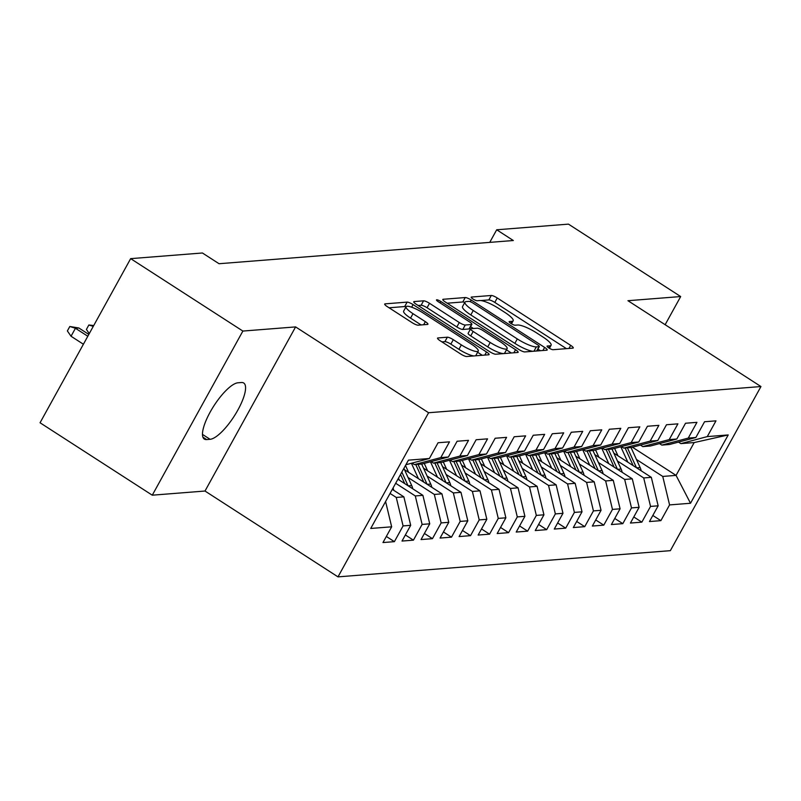 <?xml version="1.0" encoding="UTF-8"?>
<svg xmlns="http://www.w3.org/2000/svg" width="801" height="801" viewBox="0 0 801 801"><rect width="100%" height="100%" fill="white"/><g stroke="black" fill="none" stroke-linecap="round" stroke-linejoin="round"><path stroke-width="1.2" d="M548.875 347.964A3.564 0.761 28.9 0 0 553.04 349.707L572.885 348.135A5.086 1.081 28.9 0 0 573.266 347.964A5.086 1.081 28.9 0 0 570.682 345.361L497.241 297.972A5.086 1.081 28.9 0 0 491.293 295.479L471.449 297.051A3.564 0.761 28.9 0 0 471.178 297.171A3.564 0.761 28.9 0 0 472.99 298.993A3.564 0.761 28.9 0 0 477.156 300.735L479.729 300.535A16.29 3.474 28.9 0 1 498.763 308.485L504.88 312.43A16.29 3.474 28.9 0 1 513.161 320.78A16.29 3.474 28.9 0 1 511.949 321.331L509.386 321.531A3.564 0.761 28.9 0 0 509.126 321.652A3.564 0.761 28.9 0 0 510.938 323.474A3.564 0.761 28.9 0 0 515.093 325.216L517.666 325.016A16.29 3.474 28.9 0 1 536.7 332.966L542.818 336.921A16.29 3.474 28.9 0 1 551.098 345.261A16.29 3.474 28.9 0 1 549.897 345.812L547.323 346.012A3.564 0.761 28.9 0 0 547.063 346.142A3.564 0.761 28.9 0 0 548.875 347.964M437.907 337.952A5.086 1.081 28.9 0 0 437.536 338.122A5.086 1.081 28.9 0 0 440.119 340.725L460.725 354.022A5.086 1.081 28.9 0 0 466.673 356.515L488.72 354.773A5.086 1.081 28.9 0 0 489.091 354.603A5.086 1.081 28.9 0 0 486.507 351.989L413.076 304.6A5.086 1.081 28.9 0 0 407.128 302.117L385.081 303.859A5.086 1.081 28.9 0 0 384.7 304.03A5.086 1.081 28.9 0 0 387.284 306.633L412.175 322.693A5.086 1.081 28.9 0 0 418.122 325.176L427.554 324.435A5.086 1.081 28.9 0 0 427.934 324.265A5.086 1.081 28.9 0 0 425.351 321.662L413.006 313.692A13.617 2.904 28.9 0 1 406.087 306.713A13.617 2.904 28.9 0 1 422.998 312.901L471.348 344.1A13.617 2.904 28.9 0 1 478.267 351.078A13.617 2.904 28.9 0 1 461.346 344.891L453.296 339.694A5.086 1.081 28.9 0 0 447.348 337.201L437.907 337.952L437.586 338.533M242.873 331.063L152.27 495.188L204.996 491.033L295.599 326.908L242.873 331.063L130.653 258.643L202.413 252.986L219.043 263.719L513.321 240.52L496.7 229.787L489.751 242.373M295.599 326.908L428.595 412.735L760.95 386.543L670.347 550.667L337.992 576.87L428.595 412.735M665.14 324.705L680.68 296.55L627.954 300.705L760.95 386.543M680.68 296.55L568.46 224.13L496.7 229.787M518.828 349.446A5.086 1.081 28.9 0 0 524.775 351.929L546.823 350.197A5.086 1.081 28.9 0 0 547.203 350.017A5.086 1.081 28.9 0 0 544.61 347.414L471.178 300.025A5.086 1.081 28.9 0 0 465.231 297.541L443.183 299.274A5.086 1.081 28.9 0 0 442.813 299.444A5.086 1.081 28.9 0 0 445.396 302.057L518.828 349.446M517.766 352.48L495.719 354.222A5.086 1.081 28.9 0 1 489.771 351.739L416.34 304.34A5.086 1.081 28.9 0 1 413.757 301.737A5.086 1.081 28.9 0 1 414.127 301.566L423.569 300.826A5.086 1.081 28.9 0 1 429.516 303.309L459.293 322.523A5.086 1.081 28.9 0 0 465.241 325.016L471.499 324.515A5.086 1.081 28.9 0 0 471.879 324.345A5.086 1.081 28.9 0 0 469.296 321.742L438.287 301.727A3.564 0.761 28.9 0 1 436.475 299.904A3.564 0.761 28.9 0 1 440.9 301.526L515.564 349.707A5.086 1.081 28.9 0 1 518.147 352.31A5.086 1.081 28.9 0 1 517.766 352.48M632.44 447.228L676.064 475.383L694.187 442.563L728.219 434.943L707.283 436.595L715.974 420.845L704.56 421.747L695.859 437.496L688.249 438.097L696.94 422.347L685.516 423.248L676.825 438.998L669.215 439.599L677.906 423.849L666.482 424.75L657.791 440.5L650.182 441.091L658.873 425.351L647.448 426.252L638.757 441.992L631.148 442.593L639.839 426.853L628.415 427.744L619.724 443.494L612.104 444.094L620.805 428.345L609.381 429.246L600.69 444.996L593.07 445.596L601.771 429.847L590.347 430.748L581.656 446.497L574.037 447.098L582.727 431.349L571.313 432.25L562.622 447.999L555.003 448.6L563.694 432.85L552.279 433.752L543.579 449.501L535.969 450.102L544.66 434.352L533.236 435.253L524.545 451.003L516.935 451.594L525.626 435.854L514.202 436.755L505.511 452.495L497.902 453.096L506.592 437.356L495.168 438.247L486.477 453.997L478.868 454.598L487.559 438.848L476.134 439.749L467.444 455.499L459.824 456.099L468.525 440.35L457.101 441.251L448.41 457.001L440.79 457.601L449.491 441.852L438.067 442.753L429.376 458.502L405.907 464.73M728.219 434.943L690.512 503.258L669.576 504.91L662.747 476.435L636.455 459.474M652.825 515.454L660.875 520.65L669.576 504.91M660.875 520.65L649.461 521.551L658.152 505.811L650.542 506.412L643.704 477.937L617.421 460.975M633.791 516.955L641.841 522.152L650.542 506.412M641.841 522.152L630.427 523.053L639.118 507.303L631.498 507.904L624.67 479.439L598.387 462.477M614.757 518.457L622.808 523.654L631.498 507.904M622.808 523.654L611.393 524.555L620.084 508.805L612.465 509.406L605.636 480.94L579.353 463.969M595.724 519.959L603.774 525.156L612.465 509.406M603.774 525.156L592.35 526.057L601.05 510.307L593.431 510.908L586.602 482.432L560.32 465.471M576.69 521.461L584.74 526.658L593.431 510.908M584.74 526.658L573.316 527.559L582.017 511.809L574.397 512.41L567.569 483.934L541.286 466.973M557.646 522.963L565.706 528.159L574.397 512.41M565.706 528.159L554.282 529.06L562.973 513.311L555.363 513.912L548.535 485.436L522.252 468.475M538.612 524.455L546.672 529.661L555.363 513.912M546.672 529.661L535.248 530.552L543.939 514.813L536.33 515.413L529.501 486.938L503.208 469.977M519.579 525.957L527.639 531.153L536.33 515.413M527.639 531.153L516.214 532.054L524.905 516.315L517.296 516.915L510.467 488.44L484.174 471.479M500.545 527.458L508.595 532.655L517.296 516.915M508.595 532.655L497.181 533.556L505.872 517.806L498.262 518.407L491.424 489.942L465.141 472.98M481.511 528.96L489.561 534.157L498.262 518.407M489.561 534.157L478.147 535.058L486.838 519.308L479.218 519.909L472.39 491.444L446.107 474.472M462.477 530.462L470.527 535.659L479.218 519.909M470.527 535.659L459.113 536.56L467.804 520.81L460.185 521.411L453.356 492.935L427.073 475.974M443.444 531.964L451.494 537.161L460.185 521.411M451.494 537.161L440.069 538.062L448.77 522.312L441.151 522.913L434.322 494.437L408.039 477.476M424.41 533.466L432.46 538.662L441.151 522.913M432.46 538.662L421.036 539.564L429.736 523.814L422.117 524.415L415.288 495.939L395.664 483.273M405.366 534.958L413.426 540.164L422.117 524.415M413.426 540.164L402.002 541.055L410.693 525.316L403.083 525.917L396.255 497.441L390.057 493.446M386.332 536.46L394.392 541.656L403.083 525.917M394.392 541.656L382.968 542.557L391.659 526.818L370.723 528.46L408.43 460.154L429.376 458.502M412.034 463.108L414.377 464.61L421.987 464.019L448.41 457.001M440.79 457.601L414.377 464.61M391.659 526.818L385.591 501.526M431.068 461.606L433.411 463.118L441.021 462.517L467.444 455.499M459.824 456.099L433.411 463.118M396.255 497.441L403.864 496.84L392.3 489.381M410.693 525.316L403.864 496.84M450.102 460.104L452.445 461.616L460.054 461.016L486.477 453.997M478.868 454.598L452.445 461.616M415.288 495.939L422.898 495.338L397.907 479.208M429.736 523.814L422.898 495.338M469.136 458.603L471.479 460.114L479.088 459.514L505.511 452.495M497.902 453.096L471.479 460.114M434.322 494.437L441.942 493.837L404.475 469.666M448.77 522.312L441.942 493.837M488.169 457.101L490.512 458.613L498.132 458.012L524.545 451.003M516.935 451.594L490.512 458.613M453.356 492.935L460.975 492.335L423.509 468.164M467.804 520.81L460.975 492.335M507.203 455.599L509.546 457.111L517.166 456.51L543.579 449.501M535.969 450.102L509.546 457.111M472.39 491.444L480.009 490.843L442.542 466.663M486.838 519.308L480.009 490.843M526.247 454.097L528.58 455.609L536.199 455.008L562.622 447.999M555.003 448.6L528.58 455.609M491.424 489.942L499.043 489.341L461.576 465.161M505.872 517.806L499.043 489.341M545.281 452.605L547.614 454.117L555.233 453.516L581.656 446.497M574.037 447.098L547.614 454.117M510.467 488.44L518.077 487.839L480.62 463.659M524.905 516.315L518.077 487.839M564.315 451.103L566.657 452.615L574.267 452.014L600.69 444.996M593.07 445.596L566.657 452.615M529.501 486.938L537.111 486.337L499.654 462.167M543.939 514.813L537.111 486.337M583.348 449.601L585.691 451.113L593.301 450.512L619.724 443.494M612.104 444.094L585.691 451.113M548.535 485.436L556.144 484.835L518.688 460.665M562.973 513.311L556.144 484.835M602.382 448.099L604.725 449.611L612.334 449.011L638.757 441.992M631.148 442.593L604.725 449.611M567.569 483.934L575.178 483.333L537.721 459.163M582.017 511.809L575.178 483.333M621.416 446.598L623.759 448.109L631.368 447.509L657.791 440.5M650.182 441.091L623.759 448.109M586.602 482.432L594.212 481.832L556.755 457.661M601.05 510.307L594.212 481.832M640.45 445.096L642.792 446.608L650.412 446.007L676.825 438.998M669.215 439.599L642.792 446.608M605.636 480.94L613.256 480.34L575.789 456.159M620.084 508.805L613.256 480.34M659.483 443.594L661.826 445.106L669.446 444.505L695.859 437.496M688.249 438.097L661.826 445.106M624.67 479.439L632.289 478.838L594.823 454.658M639.118 507.303L632.289 478.838M678.527 442.102L680.86 443.614L694.187 442.563M707.283 436.595L680.86 443.614M643.704 477.937L651.323 477.336L613.856 453.156M658.152 505.811L651.323 477.336M130.653 258.643L40.05 422.768L152.27 495.188M204.996 491.033L337.992 576.87M662.747 476.435L676.064 475.383L690.512 503.258M237.987 382.788A33.191 9.962 122.8 0 0 211.975 408.941A33.191 9.962 122.8 0 0 204.315 439.068A33.191 9.962 122.8 0 0 206.648 439.569L210.072 439.298A33.191 9.962 122.8 0 0 236.085 413.146A33.191 9.962 122.8 0 0 243.734 383.018A33.191 9.962 122.8 0 0 241.411 382.518L237.987 382.788M566.447 348.645L494.798 302.408A5.086 1.081 28.9 0 0 488.85 299.914L480.77 300.555M464.81 302.448A5.086 1.081 28.9 0 0 462.788 301.977L447.178 303.199M540.385 350.698L537.912 349.106M539.053 346.673A3.564 0.761 28.9 0 0 539.323 346.543A3.564 0.761 28.9 0 0 537.511 344.72L473.051 303.128A3.564 0.761 28.9 0 0 468.885 301.386L466.182 301.597A16.29 3.474 28.9 0 0 464.97 302.147A16.29 3.474 28.9 0 0 473.251 310.498L517.316 338.933A16.29 3.474 28.9 0 0 536.35 346.883L539.053 346.673L536.67 350.988M539.323 346.543L536.88 350.978A3.564 0.761 28.9 0 0 536.83 350.698M464.97 302.147L462.527 306.583A16.29 3.474 28.9 0 0 470.808 314.933L473.251 310.498M532.855 351.289A16.29 3.474 28.9 0 1 514.863 343.369L470.808 314.933M418.122 305.491L421.116 305.261L423.569 300.826M471.879 324.345L469.426 328.78A5.086 1.081 28.9 0 1 469.056 328.951L462.798 329.451A5.086 1.081 28.9 0 1 456.85 326.958L427.063 307.744A5.086 1.081 28.9 0 0 421.116 305.261M470.587 326.698L473.391 328.51M506.462 349.847L511.328 352.991M490.202 342.468A13.617 2.904 28.9 0 0 507.113 348.655A13.617 2.904 28.9 0 0 500.194 341.677L483.163 330.693A5.086 1.081 28.9 0 0 477.216 328.2L470.958 328.7A5.086 1.081 28.9 0 0 470.577 328.871A5.086 1.081 28.9 0 0 473.171 331.474L490.202 342.468L487.749 346.903A13.617 2.904 28.9 0 0 504.67 353.091L507.113 348.655M470.577 328.871L468.134 333.306A5.086 1.081 28.9 0 0 470.718 335.909L473.171 331.474M487.749 346.903L470.718 335.909M473.842 355.944A13.617 2.904 28.9 0 1 458.903 349.326L450.843 344.13A5.086 1.081 28.9 0 0 444.895 341.647L441.902 341.877M475.484 355.814A13.617 2.904 28.9 0 0 475.824 355.514L478.267 351.078M406.087 306.713L403.634 311.158A13.617 2.904 28.9 0 0 410.553 318.127L413.006 313.692M421.116 324.946L410.553 318.127M406.037 306.793A5.086 1.081 28.9 0 0 404.675 306.553L389.066 307.784M482.282 355.284L477.606 352.27M641.18 470.788A13.747 12.776 -94.5 0 0 640.149 467.564L631.018 447.539M627.834 462.177L620.805 446.758M617.982 455.819L614.607 448.41M636.495 467.764L627.403 447.819M625.12 447.999L633.14 465.601M622.147 472.29A13.747 12.776 -94.5 0 0 621.115 469.056L611.984 449.041M608.8 463.679L601.771 448.26M598.948 457.321L595.564 449.912M617.461 469.266L608.37 449.321M606.077 449.501L614.107 467.103M603.113 473.791A13.747 12.776 -94.5 0 0 602.072 470.557L592.95 450.542M589.756 465.181L582.738 449.761M579.914 458.823L576.53 451.414M598.427 470.768L589.326 450.823M587.043 451.003L595.073 468.605M584.079 475.293A13.747 12.776 -94.5 0 0 583.038 472.059L573.917 452.034M570.723 466.673L563.704 451.263M560.88 460.325L557.496 452.905M579.383 472.27L570.292 452.325M568.009 452.505L576.039 470.107M565.045 476.795A13.747 12.776 -94.5 0 0 564.004 473.561L554.873 453.536M551.689 468.174L544.66 452.765M541.836 461.817L538.462 454.407M560.35 473.761L551.258 453.827M548.975 454.007L556.995 471.599M546.012 478.297A13.747 12.776 -94.5 0 0 544.97 475.063L535.839 455.038M532.655 469.676L525.626 454.267M522.803 463.318L519.428 455.909M541.316 475.263L532.224 455.328M529.942 455.509L537.962 473.101M526.978 479.799A13.747 12.776 -94.5 0 0 525.937 476.565L516.805 456.54M513.621 471.178L506.592 455.769M503.769 464.82L500.395 457.411M522.282 476.765L513.191 456.83M510.908 457.011L518.928 474.603M507.934 481.291A13.747 12.776 -94.5 0 0 506.903 478.067L497.771 458.042M494.587 472.68L487.559 457.261M484.735 466.322L481.361 458.913M503.248 478.267L494.157 458.322M491.874 458.502L499.894 476.104M488.9 482.793A13.747 12.776 -94.5 0 0 487.869 479.559L478.738 459.544M475.554 474.182L468.525 458.763M465.701 467.824L462.327 460.415M484.215 479.769L475.123 459.824M472.84 460.004L480.86 477.606M469.867 484.295A13.747 12.776 -94.5 0 0 468.835 481.061L459.704 461.046M456.52 475.684L449.491 460.265M446.668 469.326L443.283 461.917M465.181 481.271L456.089 461.326M453.797 461.506L461.827 479.108M450.833 485.796A13.747 12.776 -94.5 0 0 449.792 482.562L440.67 462.537M437.476 477.176L430.457 461.766M427.634 470.828L424.25 463.409M446.147 482.773L437.046 462.828M434.763 463.008L442.793 480.61M431.799 487.298A13.747 12.776 -94.5 0 0 430.758 484.064L421.636 464.039M418.442 478.678L411.424 463.268M408.6 472.32L405.486 465.491M427.103 484.265L418.012 464.33M415.729 464.51L423.759 482.102M412.765 488.8A13.747 12.776 -94.5 0 0 411.724 485.566L403.894 468.385M399.409 480.179L398.487 478.167M408.069 485.766L401.842 472.099M400.54 474.442L404.715 483.604M393.732 490.302A13.747 12.776 -94.5 0 0 393.071 487.979M89.271 333.596L86.408 329.431L88.851 324.996L93.727 325.536M93.256 326.387L88.851 324.996M71.039 336.25L67.374 330.933L69.817 326.498L78.868 327.999L75.444 328.27L71.039 336.25L83.404 344.24M69.817 326.498L75.444 328.27L87.81 336.25M78.868 327.999L88.821 334.418M548.755 347.884L549.897 345.812M510.808 323.404L511.949 321.331M488.85 299.914L491.293 295.479M494.798 302.408L497.241 297.972M568.97 348.445L570.682 345.361M442.863 299.854L443.183 299.274M462.788 301.977L465.231 297.541M470.257 301.697L471.178 300.025M542.908 350.498L544.61 347.414M514.863 343.369L517.316 338.933M533.957 351.208L536.35 346.883M413.807 302.147L414.127 301.566M427.063 307.744L429.516 303.309M456.85 326.958L459.293 322.523M462.798 329.451L465.241 325.016M469.056 328.951L471.499 324.515M440.129 302.918L440.9 301.526M513.852 352.79L515.564 349.707M444.895 341.647L447.348 337.201M450.843 344.13L453.296 339.694M458.903 349.326L461.346 344.891M423.639 324.745L425.351 321.662M384.75 304.44L385.081 303.859M404.675 306.553L407.128 302.117M411.634 307.204L413.076 304.6M484.805 355.083L486.507 351.989M202.903 437.156L206.648 439.569M202.463 434.392L210.072 439.298M636.605 467.834L640.149 467.564M617.571 469.336L621.115 469.056M598.537 470.838L602.072 470.557M579.503 472.34L583.038 472.059M560.47 473.842L564.004 473.561M541.436 475.343L544.97 475.063M522.402 476.845L525.937 476.565M503.358 478.337L506.903 478.067M484.325 479.839L487.869 479.559M465.291 481.341L468.835 481.061M446.257 482.843L449.792 482.562M427.223 484.345L430.758 484.064M408.19 485.847L411.724 485.566M549.426 348.305L551.098 345.261M511.479 323.814L513.161 320.78"/></g></svg>
